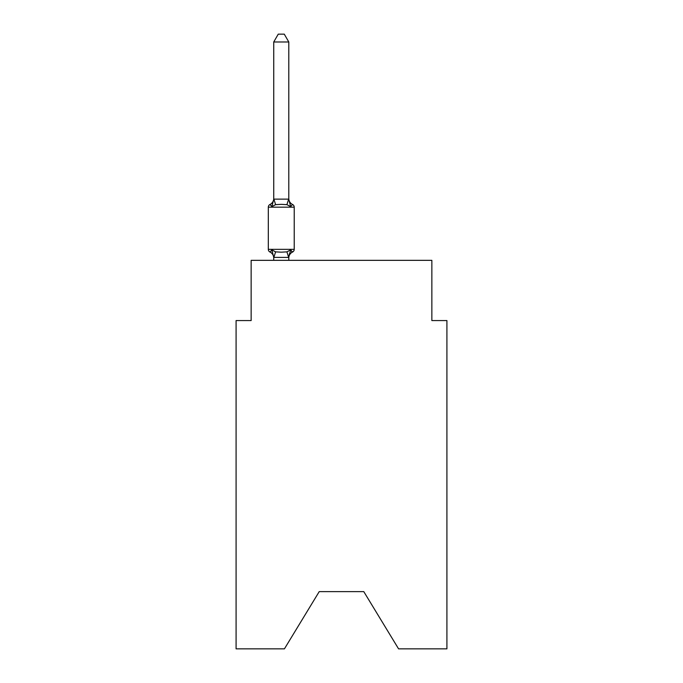 <?xml version="1.0" encoding="UTF-8"?>
<svg xmlns="http://www.w3.org/2000/svg" width="683" height="683" viewBox="0 0 683 683"><rect width="100%" height="100%" fill="white"/><g stroke="black" fill="none" stroke-linecap="round" stroke-linejoin="round"><path stroke-width="1.02" d="M363.783 591.623L398.573 648.85L446.913 648.85L446.913 320.566L431.852 320.566L431.852 260.334L251.148 260.334L251.148 320.566L236.087 320.566L236.087 648.85L284.427 648.85L319.217 591.623L363.783 591.623L319.217 591.623M273.738 258.003L273.738 258.003A6.625 6.625 0 0 0 270.007 252.053A3.014 3.014 0 0 1 268.317 249.338A3.014 3.014 0 0 0 270.007 252.053A3.014 3.014 0 0 1 268.317 249.338A3.014 3.014 0 0 0 270.007 252.053L271.851 249.927L270.007 252.053A3.014 3.014 0 0 1 268.317 249.338A3.014 3.014 0 0 0 270.007 252.053L271.851 249.927L270.007 252.053A3.014 3.014 0 0 1 268.317 249.338A3.014 3.014 0 0 0 270.007 252.053L271.851 249.927L270.007 252.053A3.014 3.014 0 0 1 268.317 249.338A3.014 3.014 0 0 0 270.007 252.053L271.851 249.927L270.007 252.053A3.014 3.014 0 0 1 268.317 249.338A3.014 3.014 0 0 0 270.007 252.053L271.851 249.927L270.007 252.053A3.014 3.014 0 0 1 268.317 249.338A3.014 3.014 0 0 0 270.007 252.053L271.851 249.927L270.007 252.053A3.014 3.014 0 0 1 268.317 249.338A3.014 3.014 0 0 0 270.007 252.053L271.851 249.927L270.007 252.053A3.014 3.014 0 0 1 268.317 249.338A3.014 3.014 0 0 0 270.007 252.053L271.851 249.927L270.007 252.053L271.851 249.927L275.616 251.865L281.268 252.172L286.911 251.865L290.676 249.927L292.52 252.053L291.667 251.634M288.798 41.979L273.738 41.979L278.254 34.15L284.273 34.15L288.798 41.979L288.798 199.402L290.676 206.59L292.52 204.465A3.014 3.014 0 0 1 294.219 207.18A3.014 3.014 0 0 0 292.52 204.465L290.676 206.59L292.52 204.465A3.014 3.014 0 0 1 294.219 207.18A3.014 3.014 0 0 0 292.52 204.465L290.676 206.59L286.911 204.652L281.268 204.345L275.616 204.652L271.851 206.59L270.007 204.465A6.625 6.625 0 0 0 273.738 198.505L273.738 199.402L273.738 198.505M288.798 199.402L288.798 198.505L288.798 199.402M290.676 249.927L292.52 252.053L290.676 249.927L292.52 252.053L290.676 249.927L292.52 252.053L290.676 249.927L292.52 252.053L290.676 249.927L292.52 252.053L290.676 249.927L288.67 257.423L273.738 257.389L271.851 249.927M273.738 41.979L273.738 199.402L271.851 206.59L270.007 204.465A3.014 3.014 0 0 0 268.317 207.18L268.317 249.338L294.219 249.338L294.219 207.18A3.014 3.014 0 0 0 292.52 204.465L290.676 206.59L292.52 204.465A3.014 3.014 0 0 1 294.219 207.18A3.014 3.014 0 0 0 292.52 204.465L290.676 206.59L292.52 204.465A3.014 3.014 0 0 1 294.219 207.18A3.014 3.014 0 0 0 292.52 204.465L290.676 206.59M288.798 258.003A6.625 6.625 0 0 1 292.52 252.053L291.598 251.583L292.52 252.053A3.014 3.014 0 0 0 294.219 249.338M273.738 199.129L288.798 199.129M288.798 260.334L288.798 257.389M273.738 260.334L273.738 257.389M288.798 257.115L289.498 253.572M288.798 198.505A6.625 6.625 0 0 0 292.52 204.465M294.219 207.18L268.317 207.18M275.616 251.865L273.857 257.423M286.911 251.865L288.67 257.423M273.857 199.086L275.616 204.652M288.67 199.086L286.911 204.652"/></g></svg>

